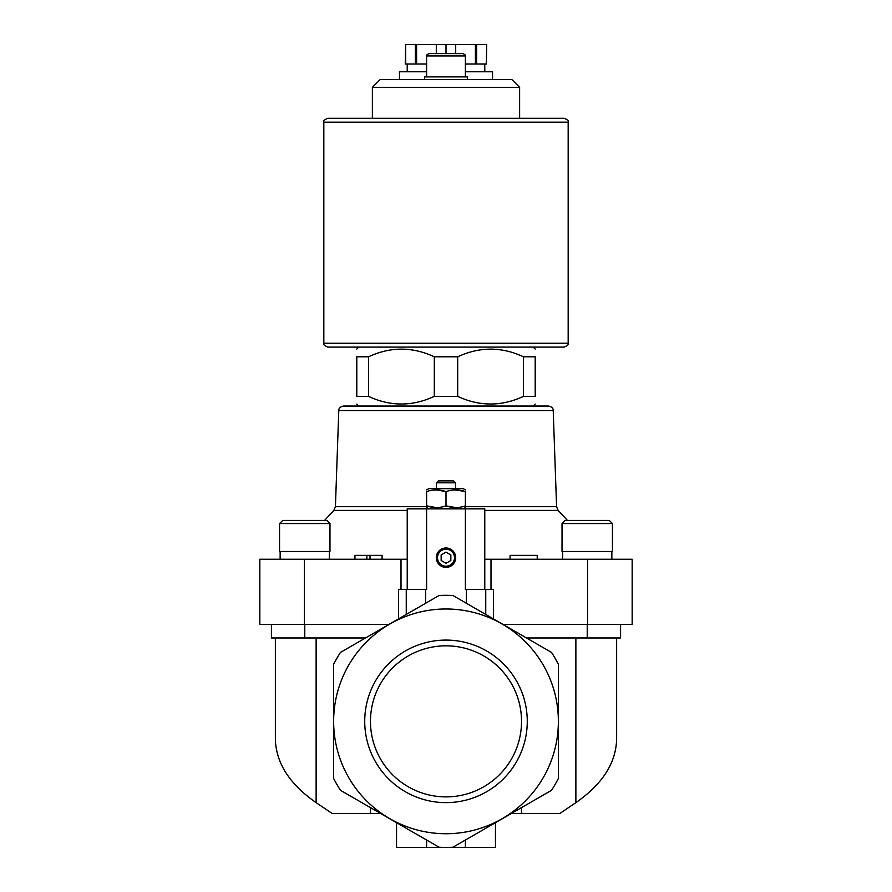 <?xml version="1.0" encoding="UTF-8"?>
<svg xmlns="http://www.w3.org/2000/svg" width="892" height="892" viewBox="0 0 892 892"><rect width="100%" height="100%" fill="white"/><g stroke="black" fill="none" stroke-linecap="round" stroke-linejoin="round"><path stroke-width="1.34" d="M503.01 624.4L632.16 624.4L632.16 559.251L484.78 559.251M304.44 559.251L304.44 624.4L259.84 624.4L259.84 559.251L401.01 559.251L401.01 589.501M407.22 559.251L401.01 559.251M523.504 356.8L523.504 396.36L535.2 396.36C535.2 406.562 535.2 406.562 535.2 396.36L535.2 356.8C535.2 346.598 535.2 346.598 535.2 356.8C535.2 346.598 535.2 346.598 535.2 356.8L523.504 356.8C501.616 346.598 479.673 346.598 457.696 356.8L434.304 356.8C412.416 346.598 390.473 346.598 368.496 356.8L370.28 356.008M368.496 396.36L368.496 356.8L356.8 356.8C356.8 346.598 356.8 346.598 356.8 356.8L356.8 396.36C356.8 406.562 356.8 406.562 356.8 396.36C356.8 406.562 356.8 406.562 356.8 396.36L368.496 396.36C390.384 406.562 412.327 406.562 434.304 396.36L432.52 397.152M434.304 356.8L434.304 396.36L457.696 396.36L457.696 356.8L459.447 356.019M548.569 406.05L343.431 406.05C340.22 406.808 338.67 408.302 338.782 410.543L553.218 410.543C553.33 408.302 551.78 406.808 548.569 406.05L358.74 406.05L356.8 404.109M457.696 396.36C479.584 406.562 501.527 406.562 523.504 396.36L521.753 397.13M484.78 589.501L484.78 508.83L407.22 508.83L407.22 589.501M370.526 807.65L370.526 813.471L332.114 813.471L316.125 802.633C289.454 784.113 275.862 762.816 275.36 738.732L275.36 637.97M370.526 813.471L380.594 813.471M511.406 813.471L559.886 813.471L575.875 802.633C602.546 784.113 616.138 762.816 616.64 738.732L616.64 637.97M439.042 847.21L340.488 790.312A126.04 126.04 0 0 1 333.53 778.259L333.53 664.462A126.04 126.04 0 0 1 340.488 652.409L439.042 595.51A126.04 126.04 0 0 1 452.958 595.51L551.512 652.409A126.04 126.04 0 0 1 558.47 664.462L558.47 778.259A126.04 126.04 0 0 1 551.512 790.312L452.958 847.21A126.04 126.04 0 0 1 439.042 847.21M453.158 847.099L465.39 840.03L465.39 847.4L495.45 847.4L495.45 822.68M465.39 508.83L465.39 589.501L485.75 589.501L485.75 614.443M493.51 618.914L493.51 589.501L485.75 589.501M521.474 807.65L521.474 813.471M304.44 624.4L388.99 624.4M439.042 595.51L425.64 603.248L425.64 589.501L426.61 589.501L426.61 508.83M333.63 721.36A112.37 112.37 0 0 1 502.185 624.043A112.37 112.37 0 0 1 502.185 818.678A112.37 112.37 0 0 1 333.63 721.36M364.728 721.36A81.272 81.272 0 0 1 486.631 650.97A81.272 81.272 0 0 1 486.631 791.739A81.272 81.272 0 0 1 364.728 721.36M406.25 614.443L406.25 589.501L398.49 589.501L398.49 618.914M406.25 589.501L425.64 589.501M436.3 557.69A9.7 9.7 0 0 1 450.85 549.294A9.7 9.7 0 0 1 450.85 566.086A9.7 9.7 0 0 1 436.3 557.69M526.514 637.97L620.587 637.97L620.587 624.4M271.413 624.4L271.413 637.97L365.486 637.97M396.55 822.68L396.55 847.4L465.39 847.4M426.61 840.03L426.61 847.4M426.61 55.962L465.39 55.962C465.869 55.416 465.089 54.635 463.06 53.632L428.94 53.632C426.911 54.635 426.131 55.416 426.61 55.962L426.61 76.902M467.33 79.622L467.33 76.902L424.67 76.902L424.67 79.622M372.377 87.338L519.623 87.338L511.908 79.622L380.092 79.622L372.377 87.338L372.377 118.29L564.29 118.29L327.71 118.29C324.142 119.929 322.848 121.223 323.829 122.171L323.829 343.23C322.804 344.067 324.097 345.36 327.71 347.1L564.29 347.1C567.903 345.36 569.196 344.067 568.171 343.23L323.829 343.23M343.431 406.05L358.74 406.05M436.913 557.69A9.087 9.087 0 0 1 450.549 549.818A9.087 9.087 0 0 1 450.549 565.573A9.087 9.087 0 0 1 436.913 557.69M437.515 557.69A8.485 8.485 0 0 1 450.248 550.342A8.485 8.485 0 0 1 450.248 565.049A8.485 8.485 0 0 1 437.515 557.69M441.15 560.488L446 563.287L450.85 560.488L450.85 554.891L446 552.092L441.15 554.891L441.15 560.488M436.3 489.898L446 491.626L446 505.864C439.555 508.139 433.088 508.139 426.61 505.864L426.61 491.626C426.61 489.351 426.61 489.351 426.61 491.626C433.055 489.351 439.511 489.351 446 491.626C452.445 489.351 458.912 489.351 465.39 491.626C465.39 489.351 465.39 489.351 465.39 491.626L465.39 505.864C465.39 508.139 465.39 508.139 465.39 505.864C458.945 508.139 452.489 508.139 446 505.864L455.7 507.593M426.61 505.864C426.61 508.139 426.61 508.139 426.61 505.864L436.3 507.593M465.39 491.626L455.7 489.898M453.549 480.899L455.5 482.806L453.549 480.899L438.451 480.899L436.5 482.806L438.451 480.899M455.7 488.66L455.5 482.806L436.5 482.806L436.3 488.66M465.39 489.898L463.26 488.66L428.74 488.66L426.61 489.898M537.218 559.251L537.218 555.37L510.068 555.37L510.068 559.251M366.88 559.251L366.88 555.37L354.938 555.37L354.938 559.251M366.88 555.37L369.99 555.37L369.99 559.251M369.99 555.37L382.088 555.37L382.088 559.251M562.027 523.571L562.027 551.49L612.436 551.49L612.436 523.571L609.336 520.46L565.127 520.46L562.027 523.571L612.436 523.571L609.336 520.46M590.705 520.46L577.726 520.46M282.664 520.46L279.564 523.571L279.564 551.49L329.973 551.49L329.973 523.571L326.873 520.46L282.664 520.46L279.564 523.571L329.973 523.571M301.295 520.46L291.796 520.46M370.47 721.36A75.53 75.53 0 0 1 483.765 655.943A75.53 75.53 0 0 1 483.765 786.766A75.53 75.53 0 0 1 370.47 721.36M486.318 63.99L486.72 44.6L486.318 63.99L476.618 63.99L476.618 44.6L486.318 44.6M465.39 63.99L476.618 63.99M405.682 63.99L405.682 44.6L405.28 63.99L426.61 63.99M492.54 79.622L492.54 71.75L465.39 71.75M426.61 71.75L399.46 71.75L399.46 79.622M475.403 63.99L475.403 44.6L476.618 44.6M455.7 53.632L455.7 44.6L475.403 44.6M446 53.632L446 44.6L455.7 44.6M436.3 53.632L436.3 44.6L446 44.6M416.597 63.99L416.597 44.6L436.3 44.6M415.382 63.99L415.382 44.6L416.597 44.6M405.682 44.6L415.382 44.6M575.875 637.97L575.875 802.633M316.125 637.97L316.125 802.633M466.36 589.501L466.36 603.248M587.56 559.251L587.56 624.4M490.99 559.251L490.99 589.501M587.226 637.97L587.226 624.4M304.774 637.97L304.774 624.4M407.22 510.414L333.864 510.414L324.498 520.46M553.218 410.543L556.575 506.656L558.136 510.414L484.78 510.414M556.575 506.656L465.39 506.656M426.61 506.656L335.425 506.656L333.864 510.414M568.171 343.23L568.171 122.171L323.829 122.171M358.74 347.1L356.8 349.04M533.26 347.1L535.2 349.04M533.26 406.05L535.2 404.109M558.136 510.414L567.502 520.46M465.39 55.962L465.39 76.902M519.623 87.338L519.623 118.29M338.782 410.543L335.425 506.656M463.26 508.83L465.39 507.593M428.74 508.83L426.61 507.593M611.856 559.251L611.856 551.49M562.607 559.251L562.607 551.49M329.393 559.251L329.393 551.49M280.144 559.251L280.144 551.49M568.171 122.171C569.152 121.223 567.858 119.929 564.29 118.29M407.22 63.99L407.22 71.75M484.78 63.99L484.78 71.75"/></g></svg>
